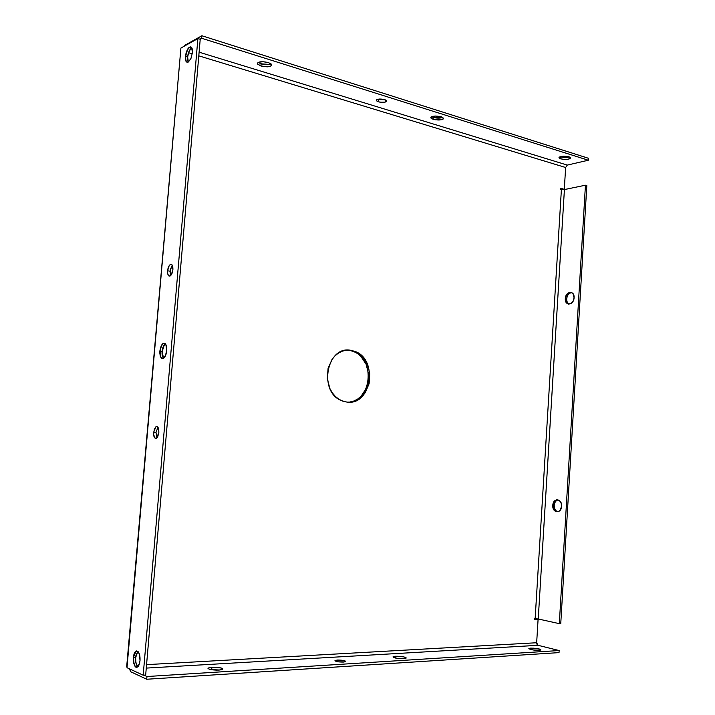 <?xml version="1.0" encoding="UTF-8"?>
<svg xmlns="http://www.w3.org/2000/svg" width="715" height="715" viewBox="0 0 715 715"><rect width="100%" height="100%" fill="white"/><g stroke="black" fill="none" stroke-linecap="round" stroke-linejoin="round"><path stroke-width="1.07" d="M343.423 662.072C338.24 662.072 335.451 661.563 335.04 660.535L337.292 660.043L337.176 661.652L337.292 660.043L334.942 660.723L338.338 661.849L344.889 661.884L345.622 661.187L344.103 660.597L337.292 660.043C342.449 660.043 345.238 660.562 345.658 661.581L343.423 662.072M377.681 99.287L378.566 99.617L378.405 101.825L376.349 100.574C376.939 98.929 379.692 98.599 384.616 99.582L386.654 100.833L384.974 102.191L380.228 102.236L377.037 101.244L376.296 100.243L376.787 99.644L379.745 98.992L384.616 99.582L386.645 100.824C386.046 102.468 383.303 102.799 378.405 101.825L378.566 99.617L377.681 99.287M157.917 427.221L156.004 432.512L153.609 432.325L155.959 426.667C157.961 426.104 158.927 428.088 158.837 432.602L158.685 429.215L157.693 426.944L156.21 426.533L154.333 429.009L153.609 434.622L155.191 438.331L156.737 438.081L157.702 436.829L158.837 432.602L156.496 438.25C154.476 438.813 153.511 436.829 153.609 432.325L156.004 432.512L156.942 437.893L156.004 432.512L157.917 427.221M172.27 265.22L169.956 271.191L167.596 270.788C167.989 267.58 168.91 265.471 170.376 264.479C172.172 264.014 173.012 265.748 172.896 269.671L172.136 265.006L170.742 264.336L169.187 265.649L167.596 270.788L167.757 273.952L168.758 275.883L170.25 275.91L171.287 274.837L172.896 269.671C172.512 272.88 171.582 274.98 170.125 275.981C168.32 276.437 167.471 274.712 167.596 270.788L169.956 271.191L170.59 275.65L170.107 270.038L172.27 265.22M566.7 298.879C567.227 295.143 568.881 293.079 571.651 292.685L570.928 292.757C568.505 293.561 567.102 295.608 566.7 298.879L565.565 298.647C565.967 295.367 567.379 293.329 569.792 292.524C572.545 292.337 573.975 294.097 574.074 297.789L574.074 297.798C574.699 290.335 565.788 291.309 565.565 298.647L565.306 298.629C565.538 291.068 574.726 290.067 574.074 297.753L573.037 293.668L571.687 292.533L569.167 292.462L566.834 294.321L565.779 296.332L565.306 298.629L565.842 301.846L568.47 304.107L571.026 303.526L573.135 301.14L574.074 297.753C573.805 305.412 564.618 306.243 565.306 298.629L565.565 298.647C564.895 306.029 573.814 305.216 574.074 297.789C573.671 301.06 572.268 303.097 569.873 303.911C567.093 304.107 565.654 302.356 565.565 298.647L566.7 298.879C566.638 301.444 567.46 303.142 569.149 304C567.46 303.142 566.638 301.444 566.7 298.879M571.303 292.56L570.686 292.712M567.013 297.074L566.852 297.753M554.223 505.416C554.581 502.323 555.868 500.509 558.093 499.964L557.387 500.143C555.546 501 554.491 502.752 554.223 505.416L553.07 505.362C553.33 502.699 554.384 500.938 556.225 500.089C559.532 499.588 561.311 501.644 561.579 506.256C562.222 498.632 553.303 497.783 553.07 505.362L552.802 505.344C553.044 497.524 562.249 498.4 561.588 506.265L561.043 502.779L559.202 500.33L556.681 499.731L553.741 502.037L552.802 505.344L552.999 507.704L554.438 510.608L555.957 511.69L558.522 511.627L560.033 510.456L561.588 506.265C561.302 514.165 552.096 513.111 552.802 505.344L553.07 505.362C552.382 512.896 561.311 513.915 561.579 506.256C561.32 508.91 560.274 510.662 558.451 511.52C555.117 512.029 553.321 509.983 553.07 505.362L554.223 505.416C554.232 508.767 555.403 510.868 557.745 511.708C555.403 510.868 554.232 508.767 554.223 505.416M557.718 499.892L557.262 500.071M138.326 651.883C135.993 650.23 134.411 652.178 133.589 657.72L133.258 657.693C134.125 651.937 135.761 649.944 138.174 651.705C139.631 653.644 140.238 656.638 140.006 660.669L139.505 654.457L137.959 651.481L136.645 650.918L135.332 651.606L133.464 656.138L133.428 662.439L135.269 666.854L136.583 667.452L137.906 666.791L139.041 664.959L140.006 660.669L139.577 663.279C136.1 669.767 133.991 667.899 133.258 657.693L135.939 651.517L138.326 651.883M137.879 651.481L135.6 657.621L133.589 657.72L135.6 657.621L136.029 655.012L137.879 651.481M137.396 666.326C135.957 664.432 135.358 661.527 135.6 657.621C135.367 662.081 136.127 665.129 137.861 666.755L137.396 666.326C136.047 664.333 135.484 661.411 135.725 657.568L137.432 651.928L135.6 657.621L135.895 662.304L137.146 665.96M191.995 48.191C189.305 46.064 187.205 48.817 185.685 56.467L185.373 56.458C187.196 47.932 189.457 45.322 192.147 48.611L192.433 52.633L192.192 48.763L191.388 47.226L190.208 46.806L188.134 48.361L186.32 51.989L185.373 56.458L185.936 61.204L186.937 62.223L188.233 62.08L190.932 58.532L192.433 52.633L190.968 58.442C187.518 64.01 185.65 63.358 185.373 56.458L185.685 56.467C186.338 51.659 187.777 48.575 190.011 47.208L191.995 48.191M191.79 47.825C189.591 49.272 188.188 52.338 187.562 57.03L185.685 56.467L187.562 57.03L189.019 51.328L191.817 47.816M187.857 60.998L187.562 57.03L188.322 61.982L187.67 57.155L188.179 54.152L189.761 50.095L191.441 48.012L189.171 51.274L187.562 57.03L187.902 60.989M165.817 344.353C163.208 342.297 161.313 344.585 160.151 351.217L159.829 351.19C161.125 344.094 163.136 341.833 165.844 344.407L166.738 350.636L166.193 345.175L165.21 343.575L163.941 343.102L161.304 345.613L159.758 352.701L160.348 356.615L161.93 358.626L163.27 358.537L165.237 356.267L166.738 350.636L165.987 354.425C162.439 360.798 160.383 359.725 159.829 351.19L160.151 351.217C160.589 347.374 161.679 344.836 163.404 343.611L165.817 344.353M165.388 343.844L165.353 343.861C163.619 345.086 162.528 347.624 162.091 351.458L160.151 351.217L162.091 351.458L162.841 347.696L165.388 343.844M164.852 344.228L162.984 347.615L162.091 351.458L162.734 356.91M210.862 669.633L211.694 669.562L210.862 669.633M218.978 670.098C211.899 670.152 208.262 669.463 208.074 668.051L211.89 667.238L211.694 669.562L211.89 667.238L207.94 668.203L209.584 669.338L216.162 670.152L221.248 669.83L222.874 668.838L221.185 667.989L211.89 667.238C218.915 667.193 222.535 667.873 222.749 669.294L218.978 670.098M261.127 63.841L258.24 62.428L261.127 63.841L260.948 65.995L257.516 63.912C258.008 61.579 261.592 61.124 268.277 62.545L271.083 63.912L269.197 64.413L261.127 63.841C265.256 64.931 268.59 64.967 271.119 63.939C268.59 64.967 265.256 64.931 261.127 63.841L258.285 62.402L261.029 63.68C265.042 64.761 268.393 64.833 271.074 63.903L271.763 64.922L271.351 65.825L267.678 66.826L260.948 65.995L257.65 64.136L257.48 63.161L258.401 62.348L262.807 61.687L268.277 62.545L271.664 64.609C271.164 66.942 267.589 67.398 260.948 65.995L261.127 63.841M403.626 658.676C397.254 658.658 393.742 658.023 393.071 656.772L395.565 656.236L395.44 658.05L395.565 656.236L393.33 656.611L393.187 657.273L397.451 658.399L405.316 658.452L406.165 657.863L403.904 656.897L395.565 656.236C401.893 656.254 405.396 656.888 406.084 658.14L403.626 658.676M433.245 117.412L431.672 116.724L433.245 117.412L433.111 119.342L430.832 117.957C431.708 115.973 435.176 115.571 441.235 116.751L443.515 118.216L443.255 118.967L441.182 119.798L435.301 119.825L431.538 118.654L430.805 117.877L431.52 116.795L435.31 116.045L440.199 116.474L443.479 118.127C442.594 120.102 439.144 120.504 433.111 119.342L433.245 117.412C436.928 118.341 440.109 118.341 442.782 117.421C440.109 118.341 436.928 118.341 433.245 117.412L433.245 117.412M431.744 116.688L433.138 117.251L431.744 116.688M539.11 650.293C533.274 650.221 529.851 649.64 528.859 648.523L530.619 648.139L530.539 649.479L533.605 650.033L540.433 650.105L540.799 649.586L539.155 648.952L533.721 648.174L528.93 648.469L530.512 649.479L530.619 648.139C536.429 648.21 539.834 648.791 540.853 649.908L539.11 650.293M560.748 157.085L559.979 156.799L560.748 157.085L560.64 158.846L559.014 157.863C560.149 156.156 563.509 155.816 569.113 156.826L570.749 158.024L568.032 159.284L562.517 159.257L559.389 158.292L558.969 157.657L559.452 157.05L563.804 156.21L568.228 156.594L570.713 157.809C569.56 159.508 566.208 159.856 560.64 158.846L560.748 157.085L569.846 157.103L560.748 157.085M560.095 156.755L560.623 156.942L560.095 156.755M349.832 402.044L353.907 401.008L357.723 399.024L361.129 396.181L366.259 388.397L368.547 378.816L368.511 373.793L366.089 364.194L360.861 356.356L357.411 353.478L353.576 351.467L349.483 350.386L354.801 351.351C378.584 359.189 371.532 405.914 346.936 402.098L351.128 402.053L355.212 401.008L359.028 399.024L362.442 396.181L365.32 392.58L369.101 383.723L369.825 373.748L367.403 364.132L362.165 356.284L358.716 353.407L354.872 351.387L350.779 350.305L346.596 350.207L342.467 351.119L338.57 352.995L335.049 355.784L332.055 359.377L328.078 368.395L327.309 378.637L329.856 388.486L332.269 392.776L335.317 396.396L338.874 399.229L342.798 401.151L346.936 402.098L341.699 400.713C318.005 392.079 326.648 345.3 350.779 350.305L346.552 350.216M562.902 189.627L560.73 189.001L564.305 189.332L560.775 188.313L560.712 189.269L561.4 189.466L535.142 618.698L534.418 618.734L534.364 619.744L538.073 619.601L536.661 642.74L146.566 664.646L536.661 642.74L538.064 645.314L537.019 644.403L536.661 642.74L538.073 619.601L534.364 619.744L534.418 618.734L535.142 618.698L561.4 189.466L564.412 189.573L560.712 189.269L560.775 188.313L564.305 189.332L562.902 189.627M534.382 619.369L536.661 619.288L534.382 619.369M138.987 665.075L136.735 665.2L138.987 665.075M188.599 52.731L192.281 53.848L188.599 52.731M198.797 55.833L565.637 167.507L564.305 189.332L565.637 167.507L198.797 55.833M180.913 48.048L197.894 38.556L143.179 675.201L126.993 667.694L180.913 48.048L126.707 666.46L180.913 48.048L197.894 38.556L200.218 39.28L145.672 675.049L200.218 39.28L197.894 38.556L143.179 675.201L145.672 675.049L143.179 675.201L126.993 667.694M348.134 402.188C371.425 402.563 375.929 358.769 353.496 351.431L349.483 350.386M130.488 671.644L129.621 668.918L130.488 671.644L146.736 679.25L146.968 676.524L144.001 675.148L146.968 676.524L146.736 679.25L130.488 671.644L130.684 669.401L130.488 671.644M538.064 645.314L146.271 668.096L538.064 645.314L559.148 650.543L146.968 676.524L559.148 650.543L559.023 652.616L146.736 679.25L559.023 652.616L559.148 650.543L538.064 645.314M219.049 670.098L211.577 669.758L219.049 670.098M401.115 658.703L397.88 658.452L401.115 658.703M164.289 344.907L162.198 351.494L163.136 357.795M567.299 165.094L565.637 167.507L567.299 165.094L588.329 160.223L567.299 165.094L199.11 52.186L567.299 165.094M184.229 46.198L184.836 45.295L184.792 45.885L184.836 45.295L201.88 35.75L184.836 45.295L184.229 46.198M190.163 49.442L192.433 50.139L190.163 49.442M588.445 158.274L588.329 160.223L201.666 38.261L199.968 39.2L201.666 38.261L588.329 160.223L588.445 158.274L201.88 35.75L201.666 38.261L201.88 35.75L588.445 158.274M385.474 99.903L378.566 99.617L385.474 99.903M442.71 117.376L437.929 117.975L433.138 117.251L442.71 117.376M569.739 157.05L564.868 157.559L560.623 156.942L569.739 157.05M535.41 650.212L534.168 650.096L535.41 650.212M402.438 658.712L396.566 658.265L402.438 658.712M219.773 670.035L211.694 669.562L219.773 670.035M163.565 358.295L162.091 351.458C161.876 354.729 162.368 357.008 163.565 358.295M164.11 357.902L163.601 358.269C161.161 358.921 160.008 356.57 160.151 351.217C160.071 357.098 161.384 359.332 164.11 357.902M188.671 61.785L188.233 62.017C186.347 62.393 185.498 60.543 185.685 56.467C185.525 60.945 186.517 62.714 188.671 61.785M138.317 666.3L137.789 666.809C134.938 667.587 133.535 664.557 133.589 657.72C133.651 665.263 135.224 668.123 138.317 666.3M538.234 618.984L535.142 618.698L538.234 618.984L564.412 189.573L538.234 618.984L559.309 623.65L538.234 618.984M564.412 189.573L585.442 185.203L586.818 185.605L560.757 623.587L559.309 623.65L560.757 623.587L586.818 185.605L585.442 185.203L559.309 623.65L585.442 185.203L564.412 189.573M376.394 100.002L376.349 100.574M157.541 426.792L155.959 426.667M171.931 264.747L170.376 264.479M569.792 292.524L570.928 292.757M556.225 500.089L557.387 500.143M137.798 651.428L135.939 651.517M191.718 47.735L190.011 47.208M165.353 343.861L163.404 343.611M208.074 668.051L208.02 668.614M257.597 62.956L257.516 63.912M430.877 117.332L430.832 117.957M354.801 351.351L353.496 351.431"/></g></svg>

